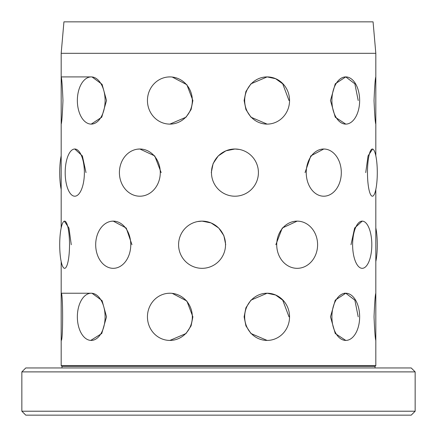 <?xml version="1.0" encoding="UTF-8"?>
<svg xmlns="http://www.w3.org/2000/svg" width="437" height="437" viewBox="0 0 437 437"><rect width="100%" height="100%" fill="white"/><g stroke="black" fill="none" stroke-linecap="round" stroke-linejoin="round"><path stroke-width="0.66" d="M305.042 172.61L310.778 155.916L323.768 149.012L325.09 149.083M275.834 244.725L282.269 228.032L297.16 221.127L298.903 221.215M268.416 340.385L267.116 340.423L250.975 333.518L245.922 325.882L244.119 316.825L245.916 307.779L250.975 300.132L267.116 293.227L275.627 295.024L282.712 300.143L289.01 316.825M345.776 124.108L345.776 124.108A23.598 13.869 -90 0 1 331.901 100.51A23.598 13.869 -90 0 1 345.776 76.912A23.598 13.869 -90 0 1 359.646 100.51A23.598 13.869 -90 0 1 345.776 124.108L335.25 117.203L330.465 100.51L335.255 83.817L345.776 76.912L354.866 83.828L358.203 100.51M211.29 172.61L213.114 163.564L218.265 155.916L225.934 150.809L234.948 149.012L239.4 149.443M197.59 221.559L202.052 221.127L211.066 222.925L218.746 228.043L223.891 235.69L225.71 244.725M168.196 293.293L169.884 293.227A23.598 22.445 90 0 1 192.329 316.825A23.598 22.445 90 0 1 169.884 340.423L168.174 340.352M172.238 293.358L186.872 301.038L192.881 316.825L191.089 325.86L186.036 333.507L169.884 340.423A23.598 22.445 90 0 1 147.444 316.825A23.598 22.445 90 0 1 169.884 293.227M268.416 124.07L267.116 124.108L250.975 117.203L245.922 109.567L244.119 100.51L245.916 91.464L250.975 83.817L267.116 76.912L275.627 78.709L282.712 83.828L289.01 100.51M137.502 149.17L139.84 149.012L154.736 155.927L161.166 172.61M111.495 221.242L113.232 221.127L126.227 228.038L131.958 244.725M90.781 293.238L61.18 293.227L61.18 261.561M92.021 293.265L102.072 300.623L106.535 316.825L101.755 333.507L90.759 340.412M168.196 76.978L169.884 76.912A23.598 22.445 90 0 1 192.329 100.51A23.598 22.445 90 0 1 169.884 124.108L168.174 124.037M172.238 77.043L186.872 84.723L192.881 100.51L191.089 109.545L186.036 117.192L169.884 124.108A23.598 22.445 90 0 1 147.444 100.51A23.598 22.445 90 0 1 169.884 76.912M74.093 149.077L74.782 149.012L82.38 155.927L86.007 172.61M64.348 221.16L68.953 228.038L71.264 244.725M90.781 76.923L91.224 76.912A23.598 13.869 90 0 1 105.099 100.51A23.598 13.869 90 0 1 91.224 124.108L90.759 124.097M92.021 76.95L102.072 84.308L106.535 100.51L101.755 117.192L91.224 124.108A23.598 13.869 90 0 1 77.354 100.51A23.598 13.869 90 0 1 91.224 76.912L61.18 76.912C61.77 78.31 62.365 86.176 62.961 100.51C62.365 114.844 61.77 122.71 61.18 124.108L61.18 227.89M61.967 367.954L61.967 366.381L375.033 366.381L375.82 365.594L375.82 340.423C375.23 339.041 374.64 331.175 374.039 316.825C374.635 302.486 375.23 294.62 375.82 293.227L375.82 189.45M350.993 244.725L354.626 228.032L362.218 221.127L362.776 221.166M345.776 340.423L345.776 340.423A23.598 13.869 -90 0 1 331.901 316.825A23.598 13.869 -90 0 1 345.776 293.227A23.598 13.869 -90 0 1 359.646 316.825A23.598 13.869 -90 0 1 345.776 340.423L335.25 333.518L330.465 316.825L335.255 300.132L345.776 293.227L354.866 300.143L358.203 316.825M365.736 172.61L368.047 155.916L372.614 149.039M375.82 155.774L375.82 124.108C375.23 122.726 374.64 114.86 374.039 100.51C374.635 86.171 375.23 78.305 375.82 76.912L375.82 53.314L61.18 53.314L61.18 124.108M61.967 366.381L61.18 365.594L375.82 365.594M61.18 340.423L61.18 293.227C63.108 291.758 63.114 341.854 61.18 340.423L61.18 365.594M61.18 53.314L63.933 21.85L373.067 21.85L375.82 53.314M21.85 411.217L25.783 415.15L411.217 415.15L415.15 411.217L415.15 371.887L21.85 371.887L21.85 411.217L415.15 411.217M21.85 371.887L25.783 367.954L411.217 367.954L415.15 371.887M375.033 367.954L375.033 366.381M61.18 155.774A23.598 4.905 90 0 0 59.711 172.61A23.598 4.905 90 0 0 61.18 189.45M375.82 124.108L375.82 76.912M289.556 100.51A23.598 22.445 -90 0 1 267.116 124.108A23.598 22.445 -90 0 1 244.671 100.51A23.598 22.445 -90 0 1 267.116 76.912A23.598 22.445 -90 0 1 289.556 100.51M377.289 172.61A23.598 4.905 -90 0 1 372.384 196.208A23.598 4.905 -90 0 1 367.479 172.61A23.598 4.905 -90 0 1 372.384 149.012A23.598 4.905 -90 0 1 377.289 172.61M84.379 172.61A23.598 9.598 90 0 1 74.782 196.208A23.598 9.598 90 0 1 65.184 172.61A23.598 9.598 90 0 1 74.782 149.012A23.598 9.598 90 0 1 84.379 172.61M160.281 172.61A23.598 20.435 90 0 1 139.84 196.208A23.598 20.435 90 0 1 119.405 172.61A23.598 20.435 90 0 1 139.84 149.012A23.598 20.435 90 0 1 160.281 172.61M258.414 172.61A23.598 23.467 -90 0 1 234.948 196.208A23.598 23.467 -90 0 1 211.475 172.61A23.598 23.467 -90 0 1 234.948 149.012A23.598 23.467 -90 0 1 258.414 172.61M341.308 172.61A23.598 17.535 -90 0 1 323.768 196.208A23.598 17.535 -90 0 1 306.233 172.61A23.598 17.535 -90 0 1 323.768 149.012A23.598 17.535 -90 0 1 341.308 172.61M375.82 261.561A23.598 4.905 -90 0 0 377.289 244.725A23.598 4.905 -90 0 0 375.82 227.89M371.816 244.725A23.598 9.598 -90 0 1 362.218 268.323A23.598 9.598 -90 0 1 352.621 244.725A23.598 9.598 -90 0 1 362.218 221.127A23.598 9.598 -90 0 1 371.816 244.725M69.521 244.725A23.598 4.905 90 0 1 64.616 268.323A23.598 4.905 90 0 1 59.711 244.725A23.598 4.905 90 0 1 64.616 221.127A23.598 4.905 90 0 1 69.521 244.725M130.767 244.725A23.598 17.535 90 0 1 113.232 268.323A23.598 17.535 90 0 1 95.692 244.725A23.598 17.535 90 0 1 113.232 221.127A23.598 17.535 90 0 1 130.767 244.725M225.525 244.725A23.598 23.467 90 0 1 202.052 268.323A23.598 23.467 90 0 1 178.586 244.725A23.598 23.467 90 0 1 202.052 221.127A23.598 23.467 90 0 1 225.525 244.725M317.595 244.725A23.598 20.435 -90 0 1 297.16 268.323A23.598 20.435 -90 0 1 276.719 244.725A23.598 20.435 -90 0 1 297.16 221.127A23.598 20.435 -90 0 1 317.595 244.725M375.82 340.423L375.82 293.227M105.099 316.825A23.598 13.869 90 0 1 91.224 340.423A23.598 13.869 90 0 1 77.354 316.825A23.598 13.869 90 0 1 91.224 293.227A23.598 13.869 90 0 1 105.099 316.825M289.556 316.825A23.598 22.445 -90 0 1 267.116 340.423A23.598 22.445 -90 0 1 244.671 316.825A23.598 22.445 -90 0 1 267.116 293.227A23.598 22.445 -90 0 1 289.556 316.825M344.356 293.227L345.776 293.227"/></g></svg>
